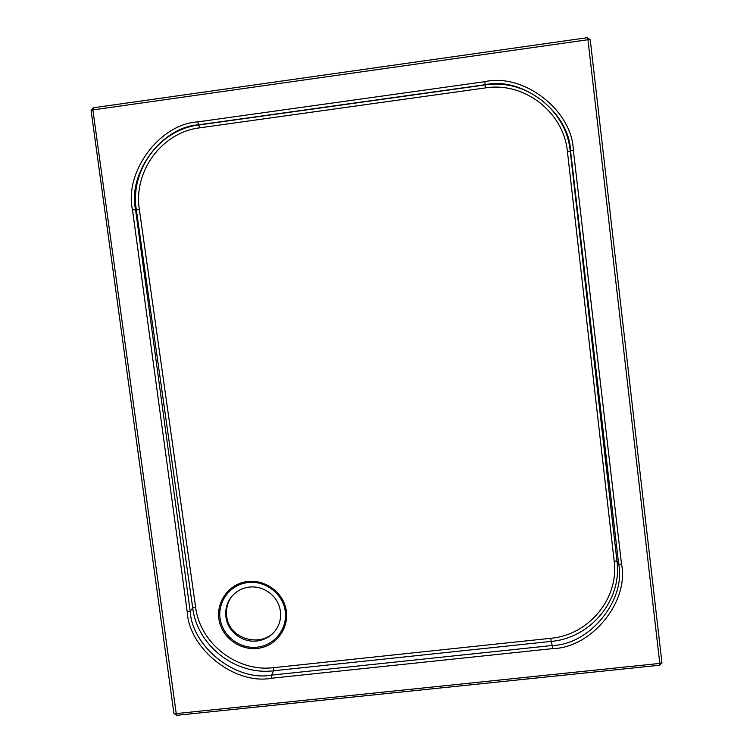 <?xml version="1.0" encoding="UTF-8"?>
<svg xmlns="http://www.w3.org/2000/svg" width="753" height="753" viewBox="0 0 753 753"><rect width="100%" height="100%" fill="white"/><g stroke="black" fill="none" stroke-linecap="round" stroke-linejoin="round"><path stroke-width="1.13" d="M256.839 641.029C265.931 639.758 272.737 635.316 277.245 627.682C280.078 622.609 281.114 617.084 280.361 611.125C278.488 596.216 263.832 585.316 249.347 587.086C241.986 587.989 235.953 591.321 231.256 597.082C226.851 602.72 225.081 609.384 225.938 617.074C227.858 631.918 242.41 642.723 256.839 641.029M257.055 647.194L260.444 646.648C276.963 643.194 288.23 626.261 284.992 609.638C281.933 593.053 265.037 580.516 248.132 582.502L244.716 583.067C228.178 586.606 217.024 603.671 220.347 620.171C223.462 636.709 240.282 649.095 257.055 647.194M244.396 582.041C262.223 578.012 281.518 590.183 285.716 607.84C290.15 625.489 278.422 644.21 260.679 647.9C242.984 651.816 223.801 639.796 219.537 622.194C215.038 604.687 226.634 585.815 244.396 582.041L244.716 583.067M231.679 596.545C227.5 602.362 225.844 608.866 226.7 616.058C228.837 640.963 265.95 649.18 277.509 627.211M187.243 612.038L190.17 611.163C192.043 647.015 236.291 681.823 271.579 675.121L552.401 645.481C589.646 644.672 626.035 600.31 618.674 564.016L570.539 150.826C569.315 112.423 522.478 76.222 485.148 84.722L198.566 124.829C161.697 126.852 127.511 173.275 135.568 209.645L190.17 611.163L192.721 607.991L136.331 209.833L132.472 209.758C124.123 172.098 159.504 124.019 197.681 121.911L484.913 81.663C523.58 72.843 572.092 110.352 573.344 150.129L621.545 564.27C629.15 601.854 591.453 647.759 552.89 648.597L271.532 678.237C235.002 685.164 189.191 649.142 187.243 612.038L132.472 209.758M197.681 121.911L198.82 124.989L485.111 84.929L484.913 81.663M260.444 646.648L260.679 647.9M173.952 713.082L175.76 713.646L659.788 663.412L587.961 39.73L92.883 109.919L176.466 715.341L659.76 665.228L659.788 663.412L661.906 662.518L590.258 39.881L587.961 39.73L587.368 37.744M485.346 87.913L199.686 127.831C161.697 132.349 133.159 171.515 139.39 209.663L195.601 607.078C200.016 643.551 237.016 672.278 273.621 667.657L550.744 638.29C588.79 635.071 619.211 598.362 614.156 560.938L567.442 151.795C563.799 112.188 524.455 81.569 485.346 87.913L485.111 84.929C525.66 78.34 566.463 110.098 570.237 151.165L616.989 561.239L618.674 564.016L621.545 564.27M552.89 648.597L551.234 641.396L273.584 670.772L271.579 675.121L271.532 678.237M573.344 150.129L567.442 151.795M273.621 667.657L273.584 670.772C235.642 675.554 197.305 645.792 192.721 607.991L195.601 607.078M614.156 560.938L616.989 561.239C622.213 600.037 590.663 638.073 551.234 641.396L550.744 638.29M139.39 209.663L136.331 209.833C129.864 170.291 159.429 129.676 198.82 124.989L199.686 127.831M93.287 107.848L92.883 109.919L91.094 110.559L173.887 713.298L176.466 715.341M659.637 665.115L661.906 662.518L590.258 39.881L587.444 37.678L93.137 107.811L91.094 110.559"/></g></svg>
